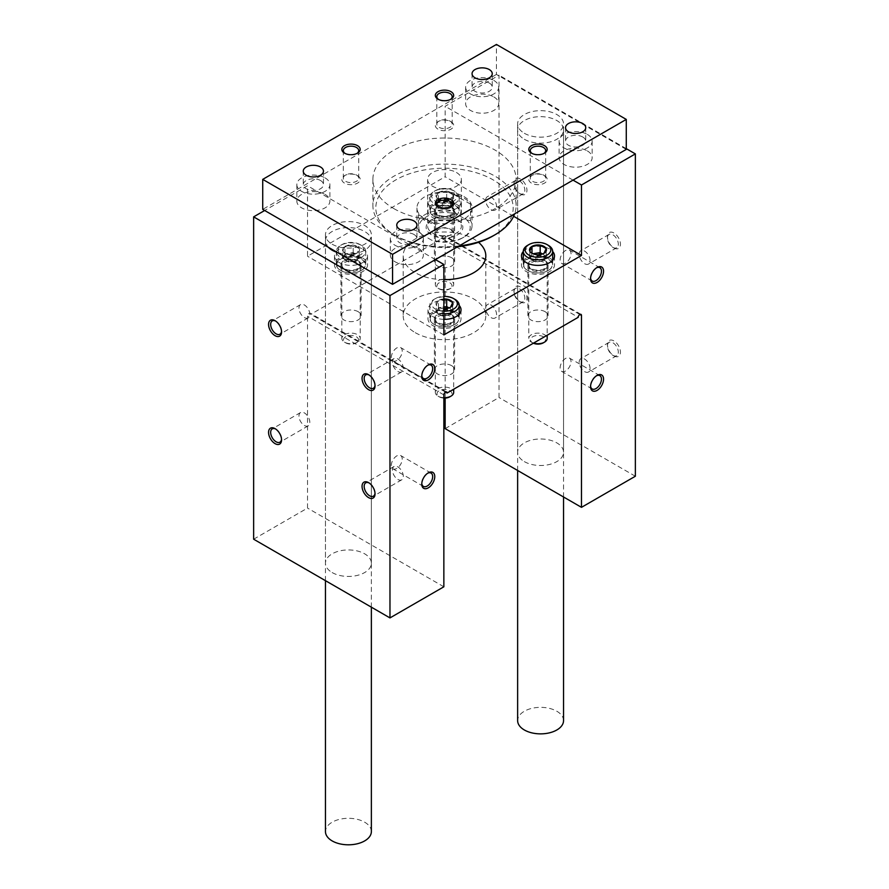 <?xml version="1.0" encoding="UTF-8"?>
<svg xmlns="http://www.w3.org/2000/svg" width="889" height="889" viewBox="0 0 889 889"><rect width="100%" height="100%" fill="white"/><g stroke="black" fill="none" stroke-linecap="round" stroke-linejoin="round"><path stroke-width="0.67" stroke-dasharray="4.45 3.33" d="M524.354 461.613A22.947 13.246 0 0 0 549.369 464.491A22.947 13.246 0 0 0 563.537 452.245A22.947 13.246 0 0 0 540.579 438.988A22.947 13.246 0 0 0 517.631 452.245A22.947 13.246 0 0 0 524.354 461.613M445.145 428.631L499.029 397.527L499.029 75.187L445.145 106.291L445.145 176.755L307.516 256.221L307.516 185.757L264.678 210.493M635.357 476.237L499.029 397.527M520.454 301.949A9.179 5.301 -120 0 0 526.944 298.193A9.179 5.301 -120 0 0 520.454 286.958A9.179 5.301 -120 0 0 513.964 290.703A9.179 5.301 -120 0 0 520.454 301.949L519.398 301.338A7.69 4.445 -120 0 0 523.243 301.715A7.69 4.445 -120 0 0 523.243 292.837A7.69 4.445 -120 0 0 515.553 288.403A7.69 4.445 -120 0 0 513.964 291.914A7.69 4.445 -120 0 0 519.398 301.338L520.454 301.949M613.943 355.922A9.179 5.301 -120 0 0 620.433 352.166A9.179 5.301 -120 0 0 613.943 340.92A9.179 5.301 -120 0 0 607.443 344.676A9.179 5.301 -120 0 0 613.943 355.922L612.888 355.311A7.69 4.445 -120 0 0 616.733 355.689A7.69 4.445 -120 0 0 616.733 346.81A7.69 4.445 -120 0 0 609.043 342.376A7.69 4.445 -120 0 0 607.443 345.888A7.69 4.445 -120 0 0 612.888 355.311L613.943 355.922M520.454 194.002A9.179 5.301 -120 0 0 526.944 190.257A9.179 5.301 -120 0 0 520.454 179.011A9.179 5.301 -120 0 0 513.964 182.756A9.179 5.301 -120 0 0 520.454 194.002L519.398 193.391A7.69 4.445 -120 0 0 523.243 193.769A7.69 4.445 -120 0 0 523.243 184.89A7.69 4.445 -120 0 0 515.553 180.456A7.69 4.445 -120 0 0 513.964 183.979A7.69 4.445 -120 0 0 519.398 193.391L520.454 194.002M613.943 247.975A9.179 5.301 -120 0 0 620.433 244.219A9.179 5.301 -120 0 0 613.943 232.985A9.179 5.301 -120 0 0 607.443 236.73A9.179 5.301 -120 0 0 613.943 247.975L612.888 247.364A7.69 4.445 -120 0 0 616.733 247.742A7.69 4.445 -120 0 0 616.733 238.863A7.69 4.445 -120 0 0 609.043 234.429A7.69 4.445 -120 0 0 607.443 237.941A7.69 4.445 -120 0 0 612.888 247.364L613.943 247.975M626.278 148.652L499.029 75.187M524.354 139.273A22.947 13.246 0 0 0 549.369 142.151A22.947 13.246 0 0 0 563.537 129.905A22.947 13.246 0 0 0 540.579 116.659A22.947 13.246 0 0 0 517.631 129.905A22.947 13.246 0 0 0 524.354 139.273M573.038 180.134L445.145 106.291M513.62 216.283L445.145 176.755M362.701 249.098A16.524 9.546 180 0 1 367.546 255.843A16.524 9.546 180 0 1 351.022 265.389A16.524 9.546 180 0 1 334.486 255.843A16.524 9.546 180 0 1 344.688 247.031A16.524 9.546 180 0 1 362.701 249.098M443.855 319.351A16.524 9.546 180 0 1 427.976 309.817A16.524 9.546 180 0 1 438.177 301.004A16.524 9.546 180 0 1 456.19 303.071A16.524 9.546 180 0 1 459.191 305.449M456.19 195.124A16.524 9.546 180 0 1 461.024 201.87A16.524 9.546 180 0 1 444.5 211.415A16.524 9.546 180 0 1 427.976 201.87A16.524 9.546 180 0 1 438.177 193.057A16.524 9.546 180 0 1 456.19 195.124M523.299 251.476A16.524 9.546 180 0 1 549.669 249.098A16.524 9.546 180 0 1 552.669 251.476M443.855 279.691A41.316 23.847 180 0 1 403.184 255.843A41.316 23.847 180 0 1 428.687 233.807A41.316 23.847 180 0 1 473.715 238.974A41.316 23.847 180 0 1 478.515 242.308M443.855 334.931L307.516 256.221M435.41 259.588L307.516 185.757M337.387 252.465A22.947 13.246 0 0 0 371.369 240.852A22.947 13.246 0 0 0 348.421 227.595A22.947 13.246 0 0 0 325.463 240.852A22.947 13.246 0 0 0 328.297 247.22M332.186 572.56A22.947 13.246 0 0 0 357.2 575.427A22.947 13.246 0 0 0 371.369 563.193A22.947 13.246 0 0 0 348.421 549.935A22.947 13.246 0 0 0 325.463 563.193A22.947 13.246 0 0 0 332.186 572.56M253.643 539.201L307.516 508.086L307.516 316.184A2.3 1.322 120 0 1 308.527 313.873A2.3 1.322 120 0 1 310.294 313.261A2.3 1.322 120 0 1 310.772 314.317L441.9 238.608L578.228 317.306M443.855 586.796L307.516 508.086M445.478 392.082L310.772 314.317M358.156 311.695A10.101 5.834 180 0 1 361.112 315.817A10.101 5.834 180 0 1 351.022 321.64A10.101 5.834 180 0 1 340.92 315.817A10.101 5.834 180 0 1 347.154 310.428A10.101 5.834 180 0 1 358.156 311.695M451.645 365.657A10.101 5.834 180 0 1 454.601 369.78A10.101 5.834 180 0 1 444.5 375.614A10.101 5.834 180 0 1 434.399 369.78A10.101 5.834 180 0 1 440.633 364.401A10.101 5.834 180 0 1 451.645 365.657M451.645 257.721A10.101 5.834 180 0 1 454.601 261.844A10.101 5.834 180 0 1 444.5 267.667A10.101 5.834 180 0 1 434.399 261.844A10.101 5.834 180 0 1 440.633 256.454A10.101 5.834 180 0 1 451.645 257.721M545.124 311.695A10.101 5.834 180 0 1 548.08 315.817A10.101 5.834 180 0 1 537.978 321.64A10.101 5.834 180 0 1 527.888 315.817A10.101 5.834 180 0 1 534.122 310.428A10.101 5.834 180 0 1 545.124 311.695M415.285 332.675A41.316 23.847 0 0 0 460.313 337.853A41.316 23.847 0 0 0 485.816 315.817A41.316 23.847 0 0 0 473.715 298.948A41.316 23.847 0 0 0 428.687 293.77A41.316 23.847 0 0 0 403.184 315.817A41.316 23.847 0 0 0 415.285 332.675M579.861 314.506L445.145 236.73A2.3 1.322 120 0 0 444.678 235.674A2.3 1.322 120 0 0 442.9 236.296A2.3 1.322 120 0 0 441.9 238.608M445.145 236.73L445.145 398.083M549.669 258.088A16.524 9.546 180 0 1 554.514 264.833A16.524 9.546 180 0 1 537.978 274.379A16.524 9.546 180 0 1 521.454 264.833A16.524 9.546 180 0 1 531.655 256.021A16.524 9.546 180 0 1 549.669 258.088M545.124 260.71A10.101 5.834 180 0 1 548.08 264.833A10.101 5.834 180 0 1 537.978 270.667A10.101 5.834 180 0 1 527.888 264.833A10.101 5.834 180 0 1 534.122 259.455A10.101 5.834 180 0 1 545.124 260.71M456.19 204.114A16.524 9.546 180 0 1 461.024 210.871A16.524 9.546 180 0 1 444.5 220.405A16.524 9.546 180 0 1 427.976 210.871A16.524 9.546 180 0 1 438.177 202.047A16.524 9.546 180 0 1 456.19 204.114M451.645 206.748A10.101 5.834 180 0 1 454.601 210.871A10.101 5.834 180 0 1 444.5 216.694A10.101 5.834 180 0 1 434.399 210.871A10.101 5.834 180 0 1 440.633 205.481A10.101 5.834 180 0 1 451.645 206.748M456.19 312.061A16.524 9.546 180 0 1 461.024 318.807A16.524 9.546 180 0 1 444.5 328.352A16.524 9.546 180 0 1 427.976 318.807A16.524 9.546 180 0 1 438.177 309.994A16.524 9.546 180 0 1 456.19 312.061M451.645 314.684A10.101 5.834 180 0 1 454.601 318.807A10.101 5.834 180 0 1 444.5 324.641A10.101 5.834 180 0 1 434.399 318.807A10.101 5.834 180 0 1 440.633 313.428A10.101 5.834 180 0 1 451.645 314.684M362.701 258.088A16.524 9.546 180 0 1 367.546 264.833A16.524 9.546 180 0 1 351.022 274.379A16.524 9.546 180 0 1 334.486 264.833A16.524 9.546 180 0 1 344.688 256.021A16.524 9.546 180 0 1 362.701 258.088M358.156 260.71A10.101 5.834 180 0 1 361.112 264.833A10.101 5.834 180 0 1 351.022 270.667A10.101 5.834 180 0 1 340.92 264.833A10.101 5.834 180 0 1 347.154 259.455A10.101 5.834 180 0 1 358.156 260.71M421.797 375.502A7.69 4.445 -60 0 1 421.775 374.936A7.69 4.445 -60 0 1 427.22 365.523A7.69 4.445 -60 0 1 427.72 365.257M396.783 360.512A7.69 4.445 -60 0 1 392.938 360.89A7.69 4.445 -60 0 1 391.76 354.733A7.69 4.445 -60 0 1 396.783 347.955A7.69 4.445 -60 0 1 400.628 347.566A7.69 4.445 -60 0 1 401.806 353.733A7.69 4.445 -60 0 1 396.783 360.512M590.596 278.057A7.69 4.445 -60 0 1 590.563 277.49A7.69 4.445 -60 0 1 596.008 268.067A7.69 4.445 -60 0 1 596.508 267.811M565.571 263.055A7.69 4.445 -60 0 1 561.726 263.444A7.69 4.445 -60 0 1 560.548 257.277A7.69 4.445 -60 0 1 565.571 250.498A7.69 4.445 -60 0 1 569.416 250.12A7.69 4.445 -60 0 1 570.605 256.288A7.69 4.445 -60 0 1 565.571 263.055M397.861 371.502A7.69 4.445 -120 0 0 401.706 371.88A7.69 4.445 -120 0 0 401.706 363.001A7.69 4.445 -120 0 0 394.016 358.567A7.69 4.445 -120 0 0 392.838 364.723A7.69 4.445 -120 0 0 397.861 371.502M375.014 385.248A7.69 4.445 -120 0 0 375.036 384.681A7.69 4.445 -120 0 0 369.602 375.269A7.69 4.445 -120 0 0 369.091 375.002M304.382 317.529A7.69 4.445 -120 0 0 308.227 317.918A7.69 4.445 -120 0 0 308.227 309.028A7.69 4.445 -120 0 0 300.538 304.594A7.69 4.445 -120 0 0 299.36 310.75A7.69 4.445 -120 0 0 304.382 317.529M281.535 331.275A7.69 4.445 -120 0 0 281.557 330.708A7.69 4.445 -120 0 0 276.112 321.296A7.69 4.445 -120 0 0 275.612 321.029M584.618 263.677A7.69 4.445 -120 0 0 588.462 264.066A7.69 4.445 -120 0 0 589.64 257.899A7.69 4.445 -120 0 0 584.618 251.12A7.69 4.445 -120 0 0 580.773 250.742A7.69 4.445 -120 0 0 579.595 256.91A7.69 4.445 -120 0 0 584.618 263.677M491.139 209.715A7.69 4.445 -120 0 0 494.984 210.093A7.69 4.445 -120 0 0 496.162 203.925A7.69 4.445 -120 0 0 491.139 197.158A7.69 4.445 -120 0 0 487.294 196.769A7.69 4.445 -120 0 0 486.116 202.936A7.69 4.445 -120 0 0 491.139 209.715M421.797 483.449A7.69 4.445 -60 0 1 421.775 482.883A7.69 4.445 -60 0 1 427.22 473.47A7.69 4.445 -60 0 1 427.72 473.204M396.783 468.459A7.69 4.445 -60 0 1 392.938 468.836A7.69 4.445 -60 0 1 391.76 462.669A7.69 4.445 -60 0 1 396.783 455.901A7.69 4.445 -60 0 1 400.628 455.512A7.69 4.445 -60 0 1 401.806 461.68A7.69 4.445 -60 0 1 396.783 468.459M590.596 386.004A7.69 4.445 -60 0 1 590.563 385.437A7.69 4.445 -60 0 1 596.008 376.014A7.69 4.445 -60 0 1 596.508 375.758M565.571 371.002A7.69 4.445 -60 0 1 561.726 371.391A7.69 4.445 -60 0 1 560.548 365.223A7.69 4.445 -60 0 1 565.571 358.445A7.69 4.445 -60 0 1 569.416 358.067A7.69 4.445 -60 0 1 570.605 364.234A7.69 4.445 -60 0 1 565.571 371.002M397.861 479.449A7.69 4.445 -120 0 0 401.706 479.827A7.69 4.445 -120 0 0 401.706 470.948A7.69 4.445 -120 0 0 394.016 466.514A7.69 4.445 -120 0 0 392.838 472.67A7.69 4.445 -120 0 0 397.861 479.449M375.014 493.195A7.69 4.445 -120 0 0 375.036 492.628A7.69 4.445 -120 0 0 369.602 483.216A7.69 4.445 -120 0 0 369.091 482.949M304.382 425.475A7.69 4.445 -120 0 0 308.227 425.853A7.69 4.445 -120 0 0 308.227 416.974A7.69 4.445 -120 0 0 300.538 412.54A7.69 4.445 -120 0 0 299.36 418.697A7.69 4.445 -120 0 0 304.382 425.475M281.535 439.222A7.69 4.445 -120 0 0 281.557 438.655A7.69 4.445 -120 0 0 276.112 429.243A7.69 4.445 -120 0 0 275.612 428.976M584.618 371.624A7.69 4.445 -120 0 0 588.462 372.013A7.69 4.445 -120 0 0 589.64 365.846A7.69 4.445 -120 0 0 584.618 359.067A7.69 4.445 -120 0 0 580.773 358.689A7.69 4.445 -120 0 0 579.595 364.857A7.69 4.445 -120 0 0 584.618 371.624M491.139 317.651A7.69 4.445 -120 0 0 494.984 318.04A7.69 4.445 -120 0 0 496.162 311.872A7.69 4.445 -120 0 0 491.139 305.094A7.69 4.445 -120 0 0 487.294 304.716A7.69 4.445 -120 0 0 486.116 310.883A7.69 4.445 -120 0 0 491.139 317.651M422.153 234.696L418.486 231.073A27.548 15.902 180 0 1 416.952 225.862A27.548 15.902 180 0 1 453.534 210.837L457.213 214.46L466.847 220.016A25.703 14.846 180 0 1 462.68 237.852A25.703 14.846 180 0 1 431.787 240.252L422.153 234.696A25.703 14.846 180 0 1 426.32 216.86A25.703 14.846 180 0 1 457.213 214.46M626.278 149.396L496.44 74.432L496.44 44.45M496.44 74.432L262.722 209.371M393.86 208.615A71.609 41.35 0 0 0 471.903 217.583A71.609 41.35 0 0 0 516.109 179.378A71.609 41.35 0 0 0 495.14 150.141A71.609 41.35 0 0 0 417.097 141.184A71.609 41.35 0 0 0 372.891 179.378A71.609 41.35 0 0 0 393.86 208.615M332.186 244.219A22.947 13.246 0 0 0 357.2 247.098A22.947 13.246 0 0 0 371.369 234.852A22.947 13.246 0 0 0 348.421 221.605A22.947 13.246 0 0 0 325.463 234.852A22.947 13.246 0 0 0 332.186 244.219M524.354 133.283A22.947 13.246 0 0 0 549.369 136.15A22.947 13.246 0 0 0 563.537 123.904A22.947 13.246 0 0 0 540.579 110.658A22.947 13.246 0 0 0 517.631 123.904A22.947 13.246 0 0 0 524.354 133.283M587.318 150.897A16.524 9.546 180 0 1 592.163 157.642A16.524 9.546 180 0 1 575.639 167.188A16.524 9.546 180 0 1 559.114 157.642A16.524 9.546 180 0 1 569.316 148.83A16.524 9.546 180 0 1 587.318 150.897M493.839 96.923A16.524 9.546 180 0 1 498.673 103.669A16.524 9.546 180 0 1 482.149 113.214A16.524 9.546 180 0 1 465.625 103.669A16.524 9.546 180 0 1 475.826 94.856A16.524 9.546 180 0 1 493.839 96.923M325.052 194.369A16.524 9.546 180 0 1 329.886 201.125A16.524 9.546 180 0 1 313.361 210.66A16.524 9.546 180 0 1 296.837 201.125A16.524 9.546 180 0 1 307.038 192.302A16.524 9.546 180 0 1 325.052 194.369M418.53 248.342A16.524 9.546 180 0 1 423.375 255.087A16.524 9.546 180 0 1 406.851 264.633A16.524 9.546 180 0 1 390.327 255.087A16.524 9.546 180 0 1 400.528 246.275A16.524 9.546 180 0 1 418.53 248.342M544.479 175.633L544.479 175.633A9.179 5.301 180 0 1 544.479 183.134A9.179 5.301 180 0 1 531.489 183.134A9.179 5.301 180 0 1 531.489 175.633A9.179 5.301 180 0 1 544.479 175.633L543.423 175.022A7.69 4.445 180 0 1 545.668 178.167A7.69 4.445 180 0 1 537.978 182.601A7.69 4.445 180 0 1 530.288 178.167A7.69 4.445 180 0 1 532.544 175.022A7.69 4.445 180 0 1 543.423 175.022L544.479 175.633M450.99 121.66L450.99 121.66A9.179 5.301 180 0 1 450.99 129.161A9.179 5.301 180 0 1 438.01 129.161A9.179 5.301 180 0 1 438.01 121.66A9.179 5.301 180 0 1 450.99 121.66L449.934 121.048A7.69 4.445 180 0 1 452.19 124.193A7.69 4.445 180 0 1 444.5 128.627A7.69 4.445 180 0 1 436.81 124.193A7.69 4.445 180 0 1 439.066 121.048A7.69 4.445 180 0 1 449.934 121.048L450.99 121.66M357.511 175.633L357.511 175.633A9.179 5.301 180 0 1 357.511 183.134A9.179 5.301 180 0 1 344.521 183.134A9.179 5.301 180 0 1 344.521 175.633A9.179 5.301 180 0 1 357.511 175.633L356.456 175.022A7.69 4.445 180 0 1 358.712 178.167A7.69 4.445 180 0 1 351.022 182.601A7.69 4.445 180 0 1 343.332 178.167A7.69 4.445 180 0 1 345.577 175.022A7.69 4.445 180 0 1 356.456 175.022L357.511 175.633M450.99 229.606L450.99 229.606A9.179 5.301 180 0 1 450.99 237.096A9.179 5.301 180 0 1 438.01 237.096A9.179 5.301 180 0 1 438.01 229.606A9.179 5.301 180 0 1 450.99 229.606L449.934 228.995A7.69 4.445 180 0 1 452.19 232.14A7.69 4.445 180 0 1 444.5 236.574A7.69 4.445 180 0 1 436.81 232.14A7.69 4.445 180 0 1 439.066 228.995A7.69 4.445 180 0 1 449.934 228.995L450.99 229.606M450.423 207.426A7.69 4.445 180 0 1 449.934 207.726A7.69 4.445 180 0 1 439.066 207.726A7.69 4.445 180 0 1 438.577 207.426M356.934 153.453A7.69 4.445 180 0 1 356.456 153.753A7.69 4.445 180 0 1 345.577 153.753A7.69 4.445 180 0 1 345.099 153.453M450.423 99.479A7.69 4.445 180 0 1 449.934 99.779A7.69 4.445 180 0 1 439.066 99.779A7.69 4.445 180 0 1 438.577 99.479M543.901 153.453A7.69 4.445 180 0 1 543.423 153.753A7.69 4.445 180 0 1 532.544 153.753A7.69 4.445 180 0 1 532.067 153.453M413.985 234.474A10.101 5.834 180 0 1 416.941 238.596A10.101 5.834 180 0 1 406.851 244.431A10.101 5.834 180 0 1 396.75 238.596A10.101 5.834 180 0 1 402.984 233.218A10.101 5.834 180 0 1 413.985 234.474M418.53 231.851A16.524 9.546 180 0 1 423.375 238.596A16.524 9.546 180 0 1 406.851 248.142A16.524 9.546 180 0 1 390.327 238.596A16.524 9.546 180 0 1 400.528 229.784A16.524 9.546 180 0 1 418.53 231.851M320.507 180.5A10.101 5.834 180 0 1 323.463 184.623A10.101 5.834 180 0 1 313.361 190.457A10.101 5.834 180 0 1 303.26 184.623A10.101 5.834 180 0 1 309.494 179.245A10.101 5.834 180 0 1 320.507 180.5M325.052 177.878A16.524 9.546 180 0 1 329.886 184.623A16.524 9.546 180 0 1 313.361 194.169A16.524 9.546 180 0 1 296.837 184.623A16.524 9.546 180 0 1 307.038 175.811A16.524 9.546 180 0 1 325.052 177.878M489.294 83.055A10.101 5.834 180 0 1 492.25 87.178A10.101 5.834 180 0 1 482.149 93.012A10.101 5.834 180 0 1 472.059 87.178A10.101 5.834 180 0 1 478.293 81.788A10.101 5.834 180 0 1 489.294 83.055M493.839 80.432A16.524 9.546 180 0 1 498.673 87.178A16.524 9.546 180 0 1 482.149 96.723A16.524 9.546 180 0 1 465.625 87.178A16.524 9.546 180 0 1 475.826 78.365A16.524 9.546 180 0 1 493.839 80.432M582.773 137.028A10.101 5.834 180 0 1 585.74 141.151A10.101 5.834 180 0 1 575.639 146.985A10.101 5.834 180 0 1 565.537 141.151A10.101 5.834 180 0 1 571.771 135.761A10.101 5.834 180 0 1 582.773 137.028M587.318 134.406A16.524 9.546 180 0 1 592.163 141.151A16.524 9.546 180 0 1 575.639 150.697A16.524 9.546 180 0 1 559.114 141.151A16.524 9.546 180 0 1 569.316 132.339A16.524 9.546 180 0 1 587.318 134.406M563.537 720.612A22.947 13.246 0 0 0 540.579 707.355A22.947 13.246 0 0 0 517.631 720.612M371.369 831.548A22.947 13.246 0 0 0 348.421 818.302A22.947 13.246 0 0 0 325.463 831.548M459.035 245.953A71.609 41.35 180 0 1 393.86 234.707A71.609 41.35 180 0 1 372.891 205.47A71.609 41.35 180 0 1 417.097 167.265A71.609 41.35 180 0 1 495.14 176.233A71.609 41.35 180 0 1 516.109 205.47A71.609 41.35 180 0 1 514.62 213.86M457.579 246.786A68.675 39.649 180 0 1 395.938 235.907A68.675 39.649 180 0 1 395.938 179.834A68.675 39.649 180 0 1 493.062 179.834A68.675 39.649 180 0 1 493.062 235.907M463.98 196.625A27.548 15.902 180 0 1 472.048 207.87A27.548 15.902 180 0 1 444.5 223.772A27.548 15.902 180 0 1 416.952 207.87A27.548 15.902 180 0 1 433.965 193.18A27.548 15.902 180 0 1 463.98 196.625M470.514 204.148L453.534 194.347A27.548 15.902 0 0 1 463.98 198.125A27.548 15.902 0 0 1 470.514 204.148L470.514 220.639A27.548 15.902 180 0 1 472.048 225.862A27.548 15.902 180 0 1 463.98 237.096A27.548 15.902 180 0 1 435.466 240.875L431.787 240.252M453.534 194.347L453.534 210.837M418.486 214.582L435.466 224.384A27.548 15.902 0 0 1 418.486 214.582L418.486 231.073M435.466 224.384L435.466 240.875M466.847 220.016L470.514 220.639M457.479 219.861L457.479 219.861A18.358 10.601 180 0 1 457.479 234.852A18.358 10.601 180 0 1 431.521 234.852A18.358 10.601 180 0 1 431.521 219.861A18.358 10.601 180 0 1 457.479 219.861L456.435 219.25A16.869 9.746 180 0 1 461.369 226.139A16.869 9.746 180 0 1 444.5 235.885A16.869 9.746 180 0 1 427.631 226.139A16.869 9.746 180 0 1 432.565 219.25A16.869 9.746 180 0 1 456.435 219.25L457.479 219.861M456.435 172.488A16.869 9.746 180 0 1 461.369 179.378A16.869 9.746 180 0 1 444.5 189.124A16.869 9.746 180 0 1 427.631 179.378A16.869 9.746 180 0 1 438.044 170.377A16.869 9.746 180 0 1 456.435 172.488M449.012 307.961A7.345 4.245 180 0 1 449.69 308.316A7.345 4.245 180 0 1 451.59 312.417A7.345 4.245 180 0 1 446.4 315.406L450.501 314.773L450.501 307.283L442.3 308.55L439.31 307.738L436.31 305.083L438.499 300.36L446.7 299.093M443.855 308.705A8.479 4.901 180 0 1 442.3 308.55A8.479 4.901 180 0 1 438.499 307.283A8.479 4.901 180 0 1 436.31 305.083A8.479 4.901 180 0 1 438.499 300.36A8.479 4.901 180 0 1 443.855 298.937M443.855 311.228A12.857 7.423 180 0 1 432.51 306.483A12.857 7.423 180 0 1 435.41 298.571A12.857 7.423 180 0 1 443.855 296.404M443.855 313.795A14.691 8.479 180 0 1 429.809 305.316A14.691 8.479 180 0 1 434.11 299.315A14.691 8.479 180 0 1 454.89 299.315M454.89 324.429A14.691 8.479 180 0 1 434.11 324.429A14.691 8.479 180 0 1 429.809 318.44A14.691 8.479 180 0 1 444.5 309.95A14.691 8.479 180 0 1 459.191 318.44A14.691 8.479 180 0 1 454.89 324.429L454.568 324.618A14.235 8.212 180 0 1 434.432 324.618A14.235 8.212 180 0 1 434.432 313.006A14.235 8.212 180 0 1 454.568 313.006A14.235 8.212 180 0 1 454.568 324.618L454.89 324.429M451.056 322.596A9.268 5.356 180 0 1 441.1 323.796A9.268 5.356 180 0 1 435.232 318.995A9.268 5.356 180 0 1 444.5 313.461A9.268 5.356 180 0 1 453.768 318.995A9.268 5.356 180 0 1 451.056 322.596M450.99 324.085A9.179 5.301 180 0 1 441.133 325.274A9.179 5.301 180 0 1 435.321 320.518A9.179 5.301 180 0 1 435.321 320.34A9.179 5.301 180 0 1 444.5 315.039A9.179 5.301 180 0 1 453.679 320.34A9.179 5.301 180 0 1 453.679 320.518A9.179 5.301 180 0 1 450.99 324.085M443.855 397.683A9.179 5.301 180 0 1 438.01 396.138A9.179 5.301 180 0 1 435.321 392.393A9.179 5.301 180 0 1 444.5 387.093A9.179 5.301 180 0 1 453.679 392.393M443.855 398.083A7.49 4.323 180 0 1 439.199 396.827A7.49 4.323 180 0 1 439.199 390.716A7.49 4.323 180 0 1 449.801 390.716A7.49 4.323 180 0 1 449.801 396.827M443.855 307.027L442.6 307.216A7.345 4.245 180 0 1 443.855 307.094M450.501 314.773L452.69 310.05L449.056 307.95M446.4 315.406A7.345 4.245 180 0 1 439.31 314.317L442.3 316.039L446.4 315.406M439.31 314.317A7.345 4.245 180 0 1 437.41 310.217L436.31 312.584L439.31 314.317M437.41 310.217A7.345 4.245 180 0 1 439.31 308.316A7.345 4.245 180 0 1 442.6 307.216L438.499 307.85L437.41 310.217M452.69 310.05L452.69 302.549M438.499 307.85L438.499 300.36M436.31 312.584L436.31 305.083M442.3 316.039L442.3 308.55M543.979 260.799L543.979 253.309L535.789 254.576L532.789 253.776L529.788 251.109L529.788 258.61L535.789 262.066L543.979 260.799L546.179 256.076L542.534 253.976A7.345 4.245 180 0 1 543.179 254.343A7.345 4.245 180 0 1 545.079 258.443A7.345 4.245 180 0 1 539.89 261.433A7.345 4.245 180 0 1 532.789 260.344A7.345 4.245 180 0 1 530.889 256.243L529.788 258.61M527.599 245.353A14.691 8.479 180 0 1 548.369 245.353M548.369 270.456A14.691 8.479 180 0 1 527.599 270.456A14.691 8.479 180 0 1 523.299 264.466A14.691 8.479 180 0 1 537.978 255.988A14.691 8.479 180 0 1 552.669 264.466A14.691 8.479 180 0 1 548.369 270.456L548.046 270.645A14.235 8.212 180 0 1 527.922 270.645A14.235 8.212 180 0 1 527.922 259.032A14.235 8.212 180 0 1 548.046 259.032A14.235 8.212 180 0 1 548.046 270.645L548.369 270.456M544.535 268.622A9.268 5.356 180 0 1 534.589 269.823A9.268 5.356 180 0 1 528.722 265.022A9.268 5.356 180 0 1 537.978 259.488A9.268 5.356 180 0 1 547.246 265.022A9.268 5.356 180 0 1 544.535 268.622M544.479 270.112A9.179 5.301 180 0 1 534.622 271.301A9.179 5.301 180 0 1 528.811 266.556A9.179 5.301 180 0 1 528.799 266.367A9.179 5.301 180 0 1 537.978 261.066A9.179 5.301 180 0 1 547.168 266.367A9.179 5.301 180 0 1 547.157 266.556A9.179 5.301 180 0 1 544.479 270.112M533.6 343.076A9.179 5.301 180 0 1 531.489 342.165A9.179 5.301 180 0 1 528.799 338.42A9.179 5.301 180 0 1 537.978 333.119A9.179 5.301 180 0 1 547.168 338.42M533.378 343.21A7.49 4.323 180 0 1 532.689 342.854A7.49 4.323 180 0 1 532.689 336.742A7.49 4.323 180 0 1 543.279 336.742A7.49 4.323 180 0 1 543.279 342.854M532.855 253.743L531.989 253.876L530.889 256.243A7.345 4.245 180 0 1 532.789 254.343A7.345 4.245 180 0 1 533.478 253.998M546.179 256.076L546.179 248.576M531.989 253.876L531.989 253.232M535.789 262.066L535.789 254.576M342.821 251.109L345.021 246.386L353.211 245.12L359.212 248.576L357.011 253.309L348.821 254.576L345.821 253.776L342.821 251.109A8.479 4.901 180 0 1 345.021 246.386A8.479 4.901 180 0 1 353.211 245.12A8.479 4.901 180 0 1 359.212 248.576A8.479 4.901 180 0 1 357.011 253.309A8.479 4.901 180 0 1 348.821 254.576A8.479 4.901 180 0 1 345.021 253.309A8.479 4.901 180 0 1 342.821 251.109L342.821 258.61L348.821 262.066L357.011 260.799L359.212 256.076L353.211 252.609L349.11 253.243A7.345 4.245 180 0 1 356.211 254.343A7.345 4.245 180 0 1 358.111 258.443A7.345 4.245 180 0 1 352.922 261.433A7.345 4.245 180 0 1 345.821 260.344A7.345 4.245 180 0 1 343.921 256.243L342.821 258.61M360.101 255.087A12.857 7.423 180 0 1 341.932 255.087A12.857 7.423 180 0 1 341.932 244.597A12.857 7.423 180 0 1 360.101 244.597A12.857 7.423 180 0 1 360.101 255.087M361.401 257.343A14.691 8.479 180 0 1 345.399 259.177A14.691 8.479 180 0 1 336.331 251.343A14.691 8.479 180 0 1 340.631 245.353A14.691 8.479 180 0 1 361.401 245.353A14.691 8.479 180 0 1 365.701 251.343A14.691 8.479 180 0 1 361.401 257.343M361.401 270.456A14.691 8.479 180 0 1 340.631 270.456A14.691 8.479 180 0 1 336.331 264.466A14.691 8.479 180 0 1 351.022 255.988A14.691 8.479 180 0 1 365.701 264.466A14.691 8.479 180 0 1 361.401 270.456L361.078 270.645A14.235 8.212 180 0 1 340.954 270.645A14.235 8.212 180 0 1 340.954 259.032A14.235 8.212 180 0 1 361.078 259.032A14.235 8.212 180 0 1 361.078 270.645L361.401 270.456M357.578 268.622A9.268 5.356 180 0 1 347.621 269.823A9.268 5.356 180 0 1 341.754 265.022A9.268 5.356 180 0 1 351.022 259.488A9.268 5.356 180 0 1 360.278 265.022A9.268 5.356 180 0 1 357.578 268.622M357.511 270.112A9.179 5.301 180 0 1 347.655 271.301A9.179 5.301 180 0 1 341.843 266.556A9.179 5.301 180 0 1 341.832 266.367A9.179 5.301 180 0 1 351.022 261.066A9.179 5.301 180 0 1 360.201 266.367A9.179 5.301 180 0 1 360.189 266.556A9.179 5.301 180 0 1 357.511 270.112M357.511 342.165A9.179 5.301 180 0 1 344.521 342.165A9.179 5.301 180 0 1 341.832 338.42A9.179 5.301 180 0 1 351.022 333.119A9.179 5.301 180 0 1 360.201 338.42A9.179 5.301 180 0 1 357.511 342.165L356.311 342.854A7.49 4.323 180 0 1 345.721 342.854A7.49 4.323 180 0 1 345.721 336.742A7.49 4.323 180 0 1 356.311 336.742A7.49 4.323 180 0 1 356.311 342.854L357.511 342.165M343.921 256.243A7.345 4.245 180 0 1 345.821 254.343A7.345 4.245 180 0 1 349.11 253.243L345.021 253.876L343.921 256.243M359.212 256.076L359.212 248.576M353.211 252.609L353.211 245.12M345.021 253.876L345.021 246.386M348.821 262.066L348.821 254.576M357.011 260.799L357.011 253.309M436.31 197.136L438.499 192.413L446.7 191.146L452.69 194.602L450.501 199.336L442.3 200.603L439.31 199.803L436.31 197.136A8.479 4.901 180 0 1 438.499 192.413A8.479 4.901 180 0 1 446.7 191.146A8.479 4.901 180 0 1 452.69 194.602A8.479 4.901 180 0 1 450.501 199.336A8.479 4.901 180 0 1 442.3 200.603A8.479 4.901 180 0 1 438.499 199.336A8.479 4.901 180 0 1 436.31 197.136L436.31 204.637L442.3 208.104L450.501 206.837L452.69 202.103L446.7 198.636L442.6 199.269A7.345 4.245 180 0 1 449.69 200.369A7.345 4.245 180 0 1 451.59 204.47A7.345 4.245 180 0 1 446.4 207.47A7.345 4.245 180 0 1 439.31 206.37A7.345 4.245 180 0 1 437.41 202.27L436.31 204.637M453.59 201.125A12.857 7.423 180 0 1 435.41 201.125A12.857 7.423 180 0 1 435.41 190.624A12.857 7.423 180 0 1 453.59 190.624A12.857 7.423 180 0 1 453.59 201.125M454.89 203.37A14.691 8.479 180 0 1 438.877 205.203A14.691 8.479 180 0 1 429.809 197.369A14.691 8.479 180 0 1 434.11 191.379A14.691 8.479 180 0 1 454.89 191.379A14.691 8.479 180 0 1 459.191 197.369A14.691 8.479 180 0 1 454.89 203.37M454.89 216.483A14.691 8.479 180 0 1 434.11 216.483A14.691 8.479 180 0 1 429.809 210.493A14.691 8.479 180 0 1 444.5 202.014A14.691 8.479 180 0 1 459.191 210.493A14.691 8.479 180 0 1 454.89 216.483L454.568 216.672A14.235 8.212 180 0 1 434.432 216.672A14.235 8.212 180 0 1 434.432 205.059A14.235 8.212 180 0 1 454.568 205.059A14.235 8.212 180 0 1 454.568 216.672L454.89 216.483M451.056 214.649A9.268 5.356 180 0 1 441.1 215.849A9.268 5.356 180 0 1 435.232 211.049A9.268 5.356 180 0 1 444.5 205.515A9.268 5.356 180 0 1 453.768 211.049A9.268 5.356 180 0 1 451.056 214.649M450.99 216.138A9.179 5.301 180 0 1 441.133 217.327A9.179 5.301 180 0 1 435.321 212.582A9.179 5.301 180 0 1 435.321 212.393A9.179 5.301 180 0 1 444.5 207.093A9.179 5.301 180 0 1 453.679 212.393A9.179 5.301 180 0 1 453.679 212.582A9.179 5.301 180 0 1 450.99 216.138M450.99 288.192A9.179 5.301 180 0 1 438.01 288.192A9.179 5.301 180 0 1 435.321 284.447A9.179 5.301 180 0 1 444.5 279.146A9.179 5.301 180 0 1 453.679 284.447A9.179 5.301 180 0 1 450.99 288.192L449.801 288.892A7.49 4.323 180 0 1 439.199 288.892A7.49 4.323 180 0 1 439.199 282.769A7.49 4.323 180 0 1 449.801 282.769A7.49 4.323 180 0 1 449.801 288.892L450.99 288.192M437.41 202.27A7.345 4.245 180 0 1 439.31 200.369A7.345 4.245 180 0 1 442.6 199.269L438.499 199.903L437.41 202.27M452.69 202.103L452.69 194.602M446.7 198.636L446.7 191.146M438.499 199.903L438.499 192.413M442.3 208.104L442.3 200.603M450.501 206.837L450.501 199.336M443.855 394.894L307.516 316.184M446.622 391.971L310.294 313.261M581.006 314.384L444.678 235.674M403.184 255.843L403.184 315.817M485.816 255.843L485.816 315.817M521.454 255.843L521.454 264.833M554.514 255.843L554.514 264.833M527.888 264.833L527.888 315.817M548.08 264.833L548.08 315.817M427.976 201.87L427.976 210.871M461.024 201.87L461.024 210.871M434.399 210.871L434.399 261.844M454.601 210.871L454.601 261.844M427.976 309.817L427.976 318.807M461.024 309.817L461.024 318.807M434.399 318.807L434.399 369.78M454.601 318.807L454.601 369.78M334.486 255.843L334.486 264.833M367.546 255.843L367.546 264.833M340.92 264.833L340.92 315.817M361.112 264.833L361.112 315.817M421.775 374.936L421.775 376.158M427.22 365.523L428.265 364.912M431.065 365.135L400.628 347.566M423.375 378.458L392.938 360.89M590.563 277.49L590.563 278.702M596.008 268.067L597.064 267.467M599.853 267.689L569.416 250.12M592.163 281.013L561.726 263.444M394.016 358.567L365.757 374.88M401.706 371.88L373.447 388.204M369.602 375.269L368.546 374.658M375.036 384.681L375.036 385.904M300.538 304.594L272.267 320.907M308.227 317.918L279.957 334.231M276.112 321.296L275.057 320.685M281.557 330.708L281.557 331.93M607.443 237.941L607.443 236.73M609.043 234.429L580.773 250.742M616.733 247.742L588.462 264.066M513.964 183.979L513.964 182.756M515.553 180.456L487.294 196.769M523.243 193.769L494.984 210.093M421.775 482.883L421.775 484.105M427.22 473.47L428.265 472.859M431.065 473.081L400.628 455.512M423.375 486.405L392.938 468.836M590.563 385.437L590.563 386.648M596.008 376.014L597.064 375.402M599.853 375.636L569.416 358.067M592.163 388.96L561.726 371.391M394.016 466.514L365.757 482.827M401.706 479.827L373.447 496.151M369.602 483.216L368.546 482.605M375.036 492.628L375.036 493.851M300.538 412.54L272.267 428.854M308.227 425.853L279.957 442.177M276.112 429.243L275.057 428.631M281.557 438.655L281.557 439.877M607.443 345.888L607.443 344.676M609.043 342.376L580.773 358.689M616.733 355.689L588.462 372.013M513.964 291.914L513.964 290.703M515.553 288.403L487.294 304.716M523.243 301.715L494.984 318.04M325.463 240.852L325.463 563.193M371.369 240.852L371.369 563.193M517.631 129.905L517.631 452.245M563.537 129.905L563.537 452.245M449.934 207.726L450.99 207.115M439.066 207.726L438.01 207.115M436.81 204.581L436.81 232.14M452.19 204.581L452.19 232.14M439.066 228.995L438.01 229.606M356.456 153.753L357.511 153.141M345.577 153.753L344.521 153.141M343.332 150.619L343.332 178.167M358.712 150.619L358.712 178.167M345.577 175.022L344.521 175.633M449.934 99.779L450.99 99.168M439.066 99.779L438.01 99.168M436.81 96.645L436.81 124.193M452.19 96.645L452.19 124.193M439.066 121.048L438.01 121.66M543.423 153.753L544.479 153.141M532.544 153.753L531.489 153.141M530.288 150.619L530.288 178.167M545.668 150.619L545.668 178.167M532.544 175.022L531.489 175.633M396.75 225.106L396.75 238.596M416.941 225.106L416.941 238.596M390.327 238.596L390.327 255.087M423.375 238.596L423.375 255.087M303.26 171.133L303.26 184.623M323.463 171.133L323.463 184.623M296.837 184.623L296.837 201.125M329.886 184.623L329.886 201.125M472.059 73.687L472.059 87.178M492.25 73.687L492.25 87.178M465.625 87.178L465.625 103.669M498.673 87.178L498.673 103.669M565.537 127.66L565.537 141.151M585.74 127.66L585.74 141.151M559.114 141.151L559.114 157.642M592.163 141.151L592.163 157.642M563.537 496.984L563.537 123.904M517.631 470.481L517.631 123.904M371.369 607.176L371.369 234.852M325.463 580.673L325.463 234.852M372.891 179.378L372.891 205.47M516.109 179.378L516.109 205.47M395.938 235.907L393.86 234.707M416.952 207.87L416.952 225.862M472.048 207.87L472.048 225.862M462.68 237.852L463.98 237.096M427.631 179.378L427.631 226.139M461.369 179.378L461.369 226.139M432.565 219.25L431.521 219.861M439.31 307.738L438.499 307.283M435.41 298.571L434.11 299.315M429.809 305.316L429.809 318.44M459.191 314.184L459.191 318.44M453.679 320.518L453.768 318.995M435.321 320.518L435.232 318.995M435.321 320.34L435.321 392.393M453.679 320.34L453.679 389.226M439.199 396.827L438.01 396.138M532.789 253.776L531.989 253.309M523.299 260.21L523.299 264.466M552.669 260.21L552.669 264.466M547.157 266.556L547.246 265.022M528.811 266.556L528.722 265.022M528.799 266.367L528.799 338.42M547.168 266.367L547.168 335.253M532.689 342.854L531.489 342.165M345.821 253.776L345.021 253.309M341.932 244.597L340.631 245.353M360.101 244.597L361.401 245.353M336.331 251.343L336.331 264.466M365.701 251.343L365.701 264.466M360.189 266.556L360.278 265.022M341.843 266.556L341.754 265.022M341.832 266.367L341.832 338.42M360.201 266.367L360.201 338.42M345.721 342.854L344.521 342.165M439.31 199.803L438.499 199.336M435.41 190.624L434.11 191.379M453.59 190.624L454.89 191.379M429.809 197.369L429.809 210.493M459.191 197.369L459.191 210.493M453.679 212.582L453.768 211.049M435.321 212.582L435.232 211.049M435.321 212.393L435.321 284.447M453.679 212.393L453.679 284.447M439.199 288.892L438.01 288.192"/><path stroke-width="1.33" d="M635.357 153.897L581.484 185.001L581.484 255.465L443.855 334.931L443.855 264.466L389.971 295.57L389.971 617.911L443.855 586.796L443.855 394.894A2.3 1.322 120 0 1 444.856 392.582A2.3 1.322 120 0 1 446.622 391.971A2.3 1.322 120 0 1 447.1 393.027L578.228 317.306A2.3 1.322 120 0 1 579.239 315.006A2.3 1.322 120 0 1 581.006 314.384A2.3 1.322 120 0 1 581.484 315.439L581.484 507.341L635.357 476.237L635.357 153.897L626.278 148.652M581.484 507.341L445.145 428.631L445.145 398.083M581.484 185.001L573.038 180.134M581.484 255.465L513.62 216.283M459.191 305.449A16.524 9.546 180 0 1 461.024 309.817A16.524 9.546 180 0 1 443.855 319.351M552.669 251.476A16.524 9.546 180 0 1 554.514 255.843A16.524 9.546 180 0 1 537.978 265.389A16.524 9.546 180 0 1 521.454 255.843A16.524 9.546 180 0 1 523.299 251.476M478.515 242.308A41.316 23.847 180 0 1 485.816 255.843A41.316 23.847 180 0 1 443.855 279.691M443.855 264.466L435.41 259.588M328.297 247.22A22.947 13.246 0 0 0 332.186 250.22A22.947 13.246 0 0 0 337.387 252.465M264.678 210.493L253.643 216.86L253.643 539.201L389.971 617.911M389.971 295.57L253.643 216.86M275.057 443.622A9.179 5.301 -120 0 0 281.557 439.877A9.179 5.301 -120 0 0 275.057 428.631A9.179 5.301 -120 0 0 268.567 432.376A9.179 5.301 -120 0 0 275.057 443.622M368.546 497.596A9.179 5.301 -120 0 0 375.036 493.851A9.179 5.301 -120 0 0 368.546 482.605A9.179 5.301 -120 0 0 362.056 486.35A9.179 5.301 -120 0 0 368.546 497.596M275.057 335.675A9.179 5.301 -120 0 0 281.557 331.93A9.179 5.301 -120 0 0 275.057 320.685A9.179 5.301 -120 0 0 268.567 324.429A9.179 5.301 -120 0 0 275.057 335.675M368.546 389.649A9.179 5.301 -120 0 0 375.036 385.904A9.179 5.301 -120 0 0 368.546 374.658A9.179 5.301 -120 0 0 362.056 378.403A9.179 5.301 -120 0 0 368.546 389.649M447.1 393.027L445.478 392.082M597.064 390.404A9.179 5.301 -60 0 1 590.563 386.648A9.179 5.301 -60 0 1 597.064 375.402A9.179 5.301 -60 0 1 603.553 379.159A9.179 5.301 -60 0 1 597.064 390.404M428.276 487.85A9.179 5.301 -60 0 1 421.775 484.105A9.179 5.301 -60 0 1 428.265 472.859A9.179 5.301 -60 0 1 434.765 476.604A9.179 5.301 -60 0 1 428.276 487.85M597.064 282.458A9.179 5.301 -60 0 1 590.563 278.702A9.179 5.301 -60 0 1 597.064 267.467A9.179 5.301 -60 0 1 603.553 271.212A9.179 5.301 -60 0 1 597.064 282.458M428.276 379.903A9.179 5.301 -60 0 1 421.775 376.158A9.179 5.301 -60 0 1 428.265 364.912A9.179 5.301 -60 0 1 434.765 368.657A9.179 5.301 -60 0 1 428.276 379.903M427.72 365.257A7.69 4.445 -60 0 1 431.065 365.135A7.69 4.445 -60 0 1 432.243 371.302A7.69 4.445 -60 0 1 427.22 378.081A7.69 4.445 -60 0 1 423.375 378.458A7.69 4.445 -60 0 1 421.797 375.502M596.508 267.811A7.69 4.445 -60 0 1 599.853 267.689A7.69 4.445 -60 0 1 601.031 273.856A7.69 4.445 -60 0 1 596.008 280.624A7.69 4.445 -60 0 1 592.163 281.013A7.69 4.445 -60 0 1 590.596 278.057M369.091 375.002A7.69 4.445 -120 0 0 365.757 374.88A7.69 4.445 -120 0 0 364.579 381.048A7.69 4.445 -120 0 0 369.602 387.826A7.69 4.445 -120 0 0 373.447 388.204A7.69 4.445 -120 0 0 375.014 385.248M275.612 321.029A7.69 4.445 -120 0 0 272.267 320.907A7.69 4.445 -120 0 0 271.089 327.074A7.69 4.445 -120 0 0 276.112 333.853A7.69 4.445 -120 0 0 279.957 334.231A7.69 4.445 -120 0 0 281.535 331.275M427.72 473.204A7.69 4.445 -60 0 1 431.065 473.081A7.69 4.445 -60 0 1 432.243 479.249A7.69 4.445 -60 0 1 427.22 486.027A7.69 4.445 -60 0 1 423.375 486.405A7.69 4.445 -60 0 1 421.797 483.449M596.508 375.758A7.69 4.445 -60 0 1 599.853 375.636A7.69 4.445 -60 0 1 601.031 381.792A7.69 4.445 -60 0 1 596.008 388.571A7.69 4.445 -60 0 1 592.163 388.96A7.69 4.445 -60 0 1 590.596 386.004M369.091 482.949A7.69 4.445 -120 0 0 365.757 482.827A7.69 4.445 -120 0 0 364.579 488.994A7.69 4.445 -120 0 0 369.602 495.773A7.69 4.445 -120 0 0 373.447 496.151A7.69 4.445 -120 0 0 375.014 493.195M275.612 428.976A7.69 4.445 -120 0 0 272.267 428.854A7.69 4.445 -120 0 0 271.089 435.021A7.69 4.445 -120 0 0 276.112 441.8A7.69 4.445 -120 0 0 279.957 442.177A7.69 4.445 -120 0 0 281.535 439.222M392.56 254.343L626.278 119.415L496.44 44.45L262.722 179.378L392.56 254.343L392.56 284.324L626.278 149.396L626.278 119.415M392.56 284.324L262.722 209.371L262.722 179.378M582.773 123.538A10.101 5.834 180 0 1 585.74 127.66A10.101 5.834 180 0 1 575.639 133.483A10.101 5.834 180 0 1 565.537 127.66A10.101 5.834 180 0 1 571.771 122.271A10.101 5.834 180 0 1 582.773 123.538M489.294 69.564A10.101 5.834 180 0 1 492.25 73.687A10.101 5.834 180 0 1 482.149 79.521A10.101 5.834 180 0 1 472.059 73.687A10.101 5.834 180 0 1 478.293 68.297A10.101 5.834 180 0 1 489.294 69.564M320.507 167.01A10.101 5.834 180 0 1 323.463 171.133A10.101 5.834 180 0 1 313.361 176.967A10.101 5.834 180 0 1 303.26 171.133A10.101 5.834 180 0 1 309.494 165.743A10.101 5.834 180 0 1 320.507 167.01M413.985 220.983A10.101 5.834 180 0 1 416.941 225.106A10.101 5.834 180 0 1 406.851 230.94A10.101 5.834 180 0 1 396.75 225.106A10.101 5.834 180 0 1 402.984 219.716A10.101 5.834 180 0 1 413.985 220.983M544.479 145.652A9.179 5.301 180 0 1 544.479 153.141A9.179 5.301 180 0 1 531.489 153.141A9.179 5.301 180 0 1 531.489 145.652A9.179 5.301 180 0 1 544.479 145.652M450.99 91.678A9.179 5.301 180 0 1 450.99 99.168A9.179 5.301 180 0 1 438.01 99.168A9.179 5.301 180 0 1 438.01 91.678A9.179 5.301 180 0 1 450.99 91.678M357.511 145.652A9.179 5.301 180 0 1 357.511 153.141A9.179 5.301 180 0 1 344.521 153.141A9.179 5.301 180 0 1 344.521 145.652A9.179 5.301 180 0 1 357.511 145.652M450.99 199.625A9.179 5.301 180 0 1 450.99 207.115A9.179 5.301 180 0 1 438.01 207.115A9.179 5.301 180 0 1 438.01 199.625A9.179 5.301 180 0 1 450.99 199.625M438.577 207.426A7.69 4.445 180 0 1 436.81 204.581A7.69 4.445 180 0 1 441.555 200.481A7.69 4.445 180 0 1 449.934 201.447A7.69 4.445 180 0 1 452.19 204.581A7.69 4.445 180 0 1 450.423 207.426M345.099 153.453A7.69 4.445 180 0 1 343.332 150.619A7.69 4.445 180 0 1 348.077 146.507A7.69 4.445 180 0 1 356.456 147.474A7.69 4.445 180 0 1 358.712 150.619A7.69 4.445 180 0 1 356.934 153.453M438.577 99.479A7.69 4.445 180 0 1 436.81 96.645A7.69 4.445 180 0 1 441.555 92.534A7.69 4.445 180 0 1 449.934 93.501A7.69 4.445 180 0 1 452.19 96.645A7.69 4.445 180 0 1 450.423 99.479M532.067 153.453A7.69 4.445 180 0 1 530.288 150.619A7.69 4.445 180 0 1 535.045 146.507A7.69 4.445 180 0 1 543.423 147.474A7.69 4.445 180 0 1 545.668 150.619A7.69 4.445 180 0 1 543.901 153.453M517.631 470.481L517.631 720.612A22.947 13.246 0 0 0 524.354 729.98A22.947 13.246 0 0 0 549.369 732.858A22.947 13.246 0 0 0 563.537 720.612L563.537 496.984M325.463 580.673L325.463 831.548A22.947 13.246 0 0 0 332.186 840.927A22.947 13.246 0 0 0 357.2 843.794A22.947 13.246 0 0 0 371.369 831.548L371.369 607.176M514.62 213.86A71.609 41.35 180 0 1 495.14 234.707A71.609 41.35 180 0 1 459.035 245.953M495.14 234.707L493.062 235.907A68.675 39.649 180 0 1 457.579 246.786M443.855 298.937A8.479 4.901 180 0 1 446.7 299.093L452.69 302.549L450.501 307.283A8.479 4.901 180 0 1 443.855 308.705M449.056 307.95L446.7 306.583L446.7 299.093A8.479 4.901 180 0 1 452.69 302.549A8.479 4.901 180 0 1 450.501 307.283M443.855 296.404A12.857 7.423 180 0 1 453.59 298.571A12.857 7.423 180 0 1 453.59 309.061A12.857 7.423 180 0 1 443.855 311.228M453.59 298.571L454.89 299.315A14.691 8.479 180 0 1 459.191 305.316A14.691 8.479 180 0 1 454.89 311.317A14.691 8.479 180 0 1 443.855 313.795M453.679 389.226L453.679 392.393A9.179 5.301 180 0 1 450.99 396.138A9.179 5.301 180 0 1 443.855 397.683M449.801 396.827L450.99 396.138L449.801 396.827A7.49 4.323 180 0 1 443.855 398.083M443.855 307.094A7.345 4.245 180 0 1 449.012 307.961M446.7 306.583L443.855 307.027M529.788 251.109L531.989 246.386L540.179 245.12L546.179 248.576L543.979 253.309A8.479 4.901 180 0 1 535.789 254.576A8.479 4.901 180 0 1 531.989 253.309A8.479 4.901 180 0 1 529.788 251.109A8.479 4.901 180 0 1 531.989 246.386A8.479 4.901 180 0 1 540.179 245.12A8.479 4.901 180 0 1 546.179 248.576A8.479 4.901 180 0 1 543.979 253.309M547.068 255.087A12.857 7.423 180 0 1 528.899 255.087A12.857 7.423 180 0 1 528.899 244.597A12.857 7.423 180 0 1 547.068 244.597A12.857 7.423 180 0 1 547.068 255.087M547.068 244.597L548.369 245.353A14.691 8.479 180 0 1 552.669 251.343A14.691 8.479 180 0 1 548.369 257.343A14.691 8.479 180 0 1 532.367 259.177A14.691 8.479 180 0 1 523.299 251.343A14.691 8.479 180 0 1 527.599 245.353L528.899 244.597M547.168 335.253L547.168 338.42A9.179 5.301 180 0 1 544.479 342.165A9.179 5.301 180 0 1 533.6 343.076M543.279 342.854L544.479 342.165L543.279 342.854A7.49 4.323 180 0 1 533.378 343.21M533.478 253.998A7.345 4.245 180 0 1 536.078 253.243A7.345 4.245 180 0 1 542.49 253.998L540.179 252.609L532.855 253.743M540.179 252.609L540.179 245.12M531.989 253.232L531.989 246.386M581.484 315.439L579.861 314.506M459.191 305.316L459.191 314.184M523.299 251.343L523.299 260.21M552.669 251.343L552.669 260.21"/></g></svg>

